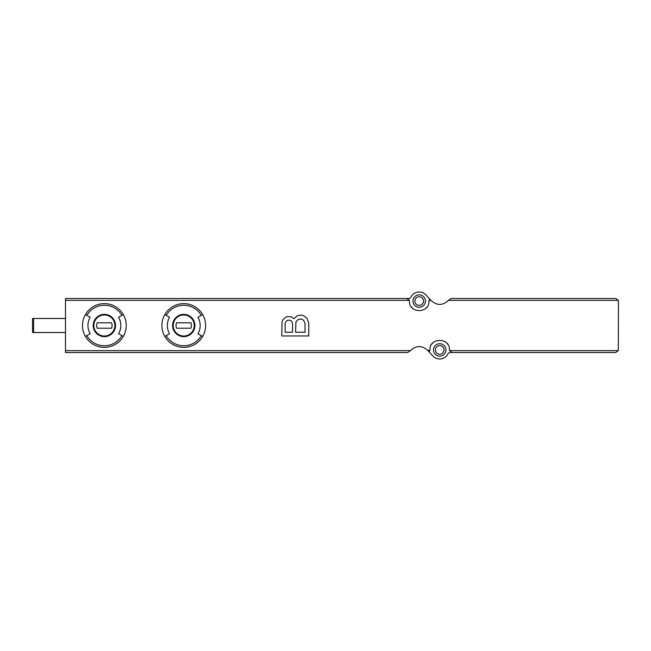 <?xml version="1.0" encoding="UTF-8"?>
<svg xmlns="http://www.w3.org/2000/svg" width="651" height="651" viewBox="0 0 651 651"><rect width="100%" height="100%" fill="white"/><g stroke="black" fill="none" stroke-linecap="round" stroke-linejoin="round"><path stroke-width="0.98" d="M406.769 298.5L65.491 298.5L65.491 350.637L410.48 350.637C415.997 345.437 421.661 345.274 427.471 350.157L429.855 350.637L429.994 349.799C429.221 337.316 450.223 337.348 449.426 349.799L449.564 350.637L618.32 350.637L618.45 301.201L618.32 300.363L615.748 298.5L451.176 298.5L448.417 300.363C442.908 305.563 437.244 305.726 431.426 300.843L425.892 294.927A9.179 9.179 0 0 0 411.017 297.027A2.702 2.702 0 0 1 408.608 298.5L406.769 298.5L409.341 300.363L409.471 301.201C408.673 313.652 429.684 313.684 428.911 301.201L429.042 300.363A2.702 2.702 0 0 0 428.911 301.201M197.977 317.289A16.421 16.421 0 0 1 197.977 333.711L201.289 335.623A20.246 20.246 0 0 1 166.217 335.623L164.809 336.437A21.874 21.874 0 0 1 183.753 303.626A21.874 21.874 0 0 1 202.689 314.563L197.977 317.289M166.217 335.623L169.529 333.711A16.421 16.421 0 0 1 169.529 317.289L164.809 314.563M202.689 314.563A21.874 21.874 0 0 1 202.689 336.437L201.289 335.623M121.908 315.377L118.596 317.289A16.421 16.421 0 0 1 118.596 333.711L121.908 335.623A20.246 20.246 0 0 1 86.835 335.623L85.427 336.437A21.874 21.874 0 0 1 104.372 303.626A21.874 21.874 0 0 1 123.308 314.563L121.908 315.377A20.246 20.246 0 0 0 86.835 315.377L85.427 314.563M86.835 335.623L90.147 333.711A16.421 16.421 0 0 1 90.147 317.289L86.835 315.377M123.308 314.563A21.874 21.874 0 0 1 123.308 336.437L121.908 335.623M429.847 299.159L429.042 300.363L430.978 300.363M427.927 350.637L433.005 356.073A9.179 9.179 0 0 0 447.888 353.973A2.702 2.702 0 0 1 450.289 352.5L615.748 352.5L618.32 350.637M429.855 350.637L429.05 351.841M449.564 350.637L452.128 352.5M65.491 350.637L65.491 352.5L407.721 352.5L410.48 350.637M419.187 307.272A6.209 6.209 0 0 0 424.566 297.963A6.209 6.209 0 0 0 413.808 297.963A6.209 6.209 0 0 0 419.187 307.272M411.22 306.759A9.716 9.716 0 0 0 412.246 308.004M426.128 308.013A9.716 9.716 0 0 0 427.089 306.865M439.71 356.146A6.209 6.209 0 0 0 445.089 346.828A6.209 6.209 0 0 0 434.331 346.828A6.209 6.209 0 0 0 439.71 356.146M447.685 344.241A9.716 9.716 0 0 0 446.651 342.996M432.777 342.987A9.716 9.716 0 0 0 431.808 344.135M419.187 305.384A4.321 4.321 0 0 0 422.93 298.907A4.321 4.321 0 0 0 415.452 298.907A4.321 4.321 0 0 0 419.187 305.384M439.71 354.258A4.321 4.321 0 0 0 443.453 347.772A4.321 4.321 0 0 0 435.967 347.772A4.321 4.321 0 0 0 439.71 354.258M65.491 332.523L32.55 332.523L32.55 318.477L65.491 318.477M104.372 314.97A10.53 10.53 0 0 1 113.486 330.765A10.53 10.53 0 0 1 95.249 330.765A10.53 10.53 0 0 1 104.372 314.97A10.53 10.53 0 0 1 113.486 330.765A10.53 10.53 0 0 1 95.249 330.765A10.53 10.53 0 0 1 104.372 314.97A10.53 10.53 0 0 1 113.486 330.765A10.53 10.53 0 0 1 95.249 330.765A10.53 10.53 0 0 1 104.372 314.97M97.162 322.798A7.698 7.698 0 0 0 97.162 328.202L111.573 328.202A7.698 7.698 0 0 0 111.573 322.798L97.162 322.798M123.308 336.437A21.874 21.874 0 0 1 85.427 336.437A21.874 21.874 0 0 0 123.308 336.437M183.753 314.97A10.53 10.53 0 0 1 192.867 330.765A10.53 10.53 0 0 1 174.631 330.765A10.53 10.53 0 0 1 183.753 314.97A10.53 10.53 0 0 1 192.867 330.765A10.53 10.53 0 0 1 174.631 330.765A10.53 10.53 0 0 1 183.753 314.97A10.53 10.53 0 0 1 192.867 330.765A10.53 10.53 0 0 1 174.631 330.765A10.53 10.53 0 0 1 183.753 314.97M176.543 322.798A7.698 7.698 0 0 0 176.543 328.202L190.955 328.202A7.698 7.698 0 0 0 190.955 322.798L176.543 322.798M202.689 336.437A21.874 21.874 0 0 1 164.809 336.437A21.874 21.874 0 0 0 202.689 336.437M282.095 321.448L281.761 335.965L308.761 335.965L308.761 323.14L307.069 318.412L303.7 315.711L301.332 315.035L297.287 315.711L293.91 318.754L291.209 316.728L286.489 316.728L283.112 319.421L282.095 321.448M295.936 321.789L295.595 332.246L305.05 332.246L305.05 323.474L303.7 320.438L302.349 319.421L299.647 319.088L298.296 319.421L295.936 321.789M285.138 323.474L285.138 332.246L292.559 332.246L292.559 323.474L291.55 321.114L289.524 320.097L287.156 320.438L285.472 322.123L285.138 323.474M65.491 300.363L409.341 300.363M448.417 300.363L618.32 300.363M183.753 314.36A11.14 11.14 0 0 1 193.404 331.074A11.14 11.14 0 0 1 174.102 331.074A11.14 11.14 0 0 1 183.753 314.36M166.217 315.377A20.246 20.246 0 0 1 201.289 315.377M104.372 314.36A11.14 11.14 0 0 1 108.18 335.973A11.14 11.14 0 0 1 93.394 327.437A11.14 11.14 0 0 1 104.372 314.36M33.632 332.523L33.632 318.477"/></g></svg>
